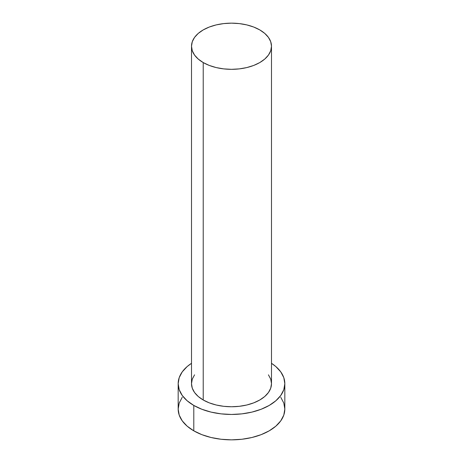 <?xml version="1.0" encoding="UTF-8"?>
<svg xmlns="http://www.w3.org/2000/svg" width="463" height="463" viewBox="0 0 463 463"><rect width="100%" height="100%" fill="white"/><g stroke="black" fill="none" stroke-linecap="round" stroke-linejoin="round"><path stroke-width="0.69" d="M191.508 46.242L192.278 50.745L194.553 55.074L198.245 59.067L203.222 62.569L209.282 65.439L216.198 67.569L223.698 68.883L231.5 69.328L239.302 68.883L246.802 67.569L253.718 65.439L259.778 62.569L264.755 59.067L268.447 55.074L270.722 50.745L271.492 46.242L270.722 41.734L268.447 37.405L264.755 33.411L259.778 29.916L253.718 27.039L246.802 24.909L239.302 23.596L231.5 23.15L223.698 23.596L216.198 24.909L209.282 27.039L203.222 29.916L198.245 33.411L194.553 37.405L192.278 41.734L191.508 46.242L191.508 383.665A39.992 23.092 0 0 0 203.222 399.991L203.222 62.569A39.992 23.092 180 0 1 191.508 46.242A39.992 23.092 180 0 1 216.198 24.909A39.992 23.092 180 0 1 259.778 29.916A39.992 23.092 180 0 1 271.492 46.242A39.992 23.092 180 0 1 246.802 67.569A39.992 23.092 180 0 1 203.222 62.569L203.222 399.991A39.992 23.092 0 0 0 246.802 404.998A39.992 23.092 0 0 0 271.492 383.665L270.722 388.173L268.447 392.502L264.755 396.496L259.778 399.991L253.718 402.862L246.802 404.998L239.302 406.311L231.5 406.757L223.698 406.311L216.198 404.998L209.282 402.862L203.222 399.991L198.245 396.496L194.553 392.502L192.278 388.173L191.508 383.665L192.278 379.162L194.553 374.827M182.237 397.283L179.198 403.059L178.174 409.066A53.326 30.784 0 0 0 193.794 430.833L193.794 405.438L201.874 409.263L211.093 412.111L221.1 413.858L231.5 414.454L241.9 413.858L251.907 412.111L261.126 409.263L269.206 405.438L275.838 400.773L280.763 395.448L283.802 389.672L284.826 383.665L283.802 377.658L280.763 371.887L275.838 366.563L271.492 363.305A53.326 30.784 180 0 1 284.826 383.665A53.326 30.784 180 0 1 251.907 412.111A53.326 30.784 180 0 1 193.794 405.438L193.794 430.833A53.326 30.784 0 0 0 251.907 437.506A53.326 30.784 0 0 0 284.826 409.066L283.802 403.059L280.763 397.283M193.794 405.438A53.326 30.784 180 0 1 178.174 383.665A53.326 30.784 180 0 1 191.508 363.305L187.162 366.563L182.237 371.887L179.198 377.658L178.174 383.665L179.198 389.672L182.237 395.448L187.162 400.773L193.794 405.438M268.447 374.827L270.722 379.162L271.492 383.665L271.492 46.242M178.174 383.665L178.174 409.066L179.198 415.068L182.237 420.844L187.162 426.168L193.794 430.833L201.874 434.664L211.093 437.506L221.1 439.26L231.5 439.85L241.9 439.26L251.907 437.506L261.126 434.664L269.206 430.833L275.838 426.168L280.763 420.844L283.802 415.068L284.826 409.066L284.826 383.665"/></g></svg>
